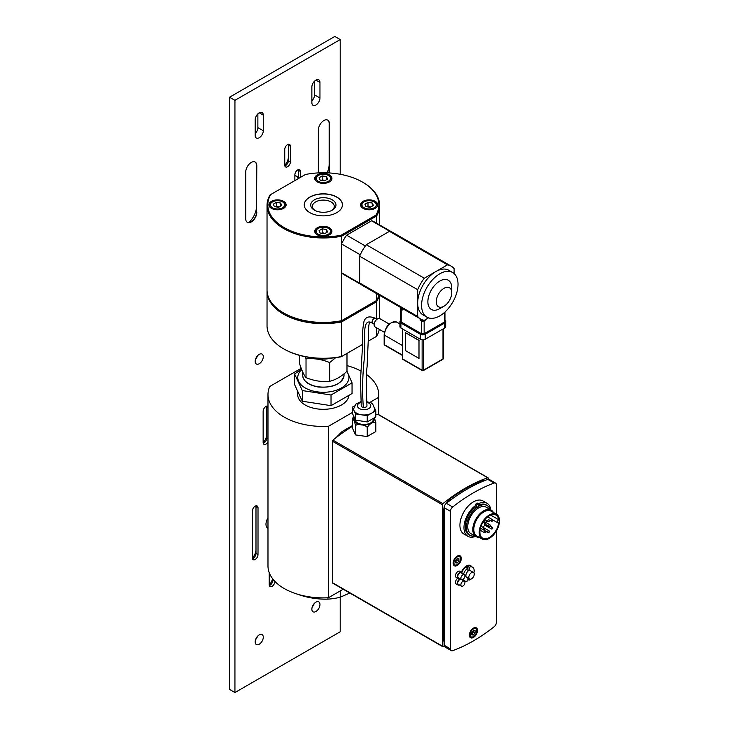 <?xml version="1.0" encoding="UTF-8"?>
<svg xmlns="http://www.w3.org/2000/svg" width="729" height="729" viewBox="0 0 729 729"><rect width="100%" height="100%" fill="white"/><g stroke="black" fill="none" stroke-linecap="round" stroke-linejoin="round"><path stroke-width="1.09" d="M487.719 477.777A0.957 0.547 -60 0 1 488.066 477.787L378.069 414.282A0.957 0.547 120 0 0 377.722 414.272L487.719 477.777A162.239 93.667 120 0 0 442.913 503.639L332.925 440.134A0.957 0.547 120 0 0 332.378 441.218L332.378 582.635A0.957 0.547 120 0 0 332.579 583.072L442.576 646.577A0.957 0.547 -60 0 1 442.375 646.14L332.378 582.635M377.722 414.272A162.239 93.667 120 0 0 375.799 414.956M352.389 426.392A162.239 93.667 120 0 0 332.925 440.134M355.524 425.572C354.476 421.007 353.428 418.756 352.389 418.811L352.389 428.005L355.524 434.921L367.234 436.571A162.239 93.667 -60 0 1 375.799 431.623L375.799 422.437C372.947 421.772 370.086 423.421 367.234 427.385C365.84 425.782 363.889 424.971 361.374 424.943C358.868 424.196 356.918 424.406 355.524 425.572L355.524 434.921M332.378 441.218L442.375 504.723A0.957 0.547 -60 0 1 442.913 503.639M442.375 504.723L442.375 646.14M444.262 646.122A162.239 93.667 120 0 1 442.913 646.596A0.957 0.547 -60 0 1 442.576 646.577M488.266 479.263L488.266 478.224A0.957 0.547 -60 0 0 488.066 477.787M352.471 418.373L353.893 416.614M352.581 418.136L352.389 418.811M343.204 589.214L328.414 597.753L328.414 426.319L352.389 412.477M369.794 402.426L378.451 397.433L378.451 414.509M346.986 353.419L346.986 371.289C341.218 376.647 335.449 379.982 329.672 381.285C321.79 382.096 313.907 380.875 306.025 377.622C303.911 375.107 301.797 370.551 299.683 363.971L299.683 355.406M305.296 356.727L306.025 358.896C313.907 358.085 321.79 359.306 329.672 362.559L335.75 357.647M329.672 362.559L329.672 381.285M306.025 358.896L306.025 377.622M331.476 358.112A20.713 11.956 180 0 1 315.192 358.112M366.96 405.798A2.861 1.649 180 0 1 366.96 405.825A2.861 1.649 180 0 1 364.099 407.475A2.861 1.649 180 0 1 361.229 405.825A2.861 1.649 180 0 1 361.229 405.798A2.861 1.649 -0 0 0 363.352 407.374A2.861 1.649 -0 0 0 366.96 405.78C366.605 395.801 365.484 378.132 367.079 366.86L368.336 338.575C368.282 329.435 368.683 324.259 369.548 323.038C369.056 321.936 370.095 322.027 372.683 323.321L374.15 324.177M348.909 395.774A25.67 14.817 180 0 1 332.132 408.422A25.67 14.817 180 0 1 305.187 404.978A25.67 14.817 180 0 1 297.669 394.498L297.669 392.047M352.052 382.862L352.052 393.532L331.03 405.67L331.03 395L352.052 382.862L346.986 371.17M331.03 405.67L302.316 401.232L294.616 384.648L294.616 373.977L302.316 390.562L331.03 395M301.533 369.22L294.616 373.977M302.316 401.232L302.316 390.562M346.722 371.526A25.579 14.762 180 0 1 321.48 392.238A25.579 14.762 180 0 1 301.697 369.639M340.206 174.286L340.206 39.566L334.811 36.45L229.535 97.23L229.535 689.434L234.938 692.55L340.206 631.77L340.206 597.233L349.82 593.032M256.526 206.316A15.081 8.702 -60 0 1 248.862 222.564M272.573 578.671A8.784 5.067 -60 0 1 269.229 584.986M266.787 434.165A8.784 5.067 -60 0 1 263.151 442.785M255.578 359.142A5.723 3.308 120 0 0 257.483 355.834M255.578 639.661A5.723 3.308 120 0 0 257.483 636.353M312.258 606.929A5.723 3.308 120 0 0 314.172 603.621M311.866 100.857A5.723 3.308 120 0 0 314.563 94.888L314.563 81.129M255.177 133.58A5.723 3.308 120 0 0 257.875 127.621L257.875 113.861M255.988 549.484A8.784 5.067 -60 0 1 252.352 558.104M288.383 156.762A8.784 5.067 -60 0 1 284.747 165.383M329.144 164.399A15.081 8.702 -60 0 1 327.084 172.846M247.222 222.29A7.828 4.52 120 0 0 250.995 221.826A7.828 4.52 120 0 0 256.526 212.239L256.526 165.492A7.828 4.52 120 0 0 255.041 161.984M256.799 212.394A7.828 4.52 -60 0 1 253.382 220.267A7.828 4.52 -60 0 1 247.35 222.372A7.828 4.52 -60 0 1 245.728 218.782L245.728 172.035A7.828 4.52 -60 0 1 249.145 164.162A7.828 4.52 -60 0 1 255.177 162.057A7.828 4.52 -60 0 1 256.799 165.647L256.526 212.239M328.743 172.919A7.828 4.52 120 0 0 329.144 170.322L329.144 123.566A7.828 4.52 120 0 0 327.649 120.066M318.345 172.901L318.345 130.108A7.828 4.52 -60 0 1 321.762 122.235A7.828 4.52 -60 0 1 327.786 120.139A7.828 4.52 -60 0 1 329.408 123.72L329.408 170.477A7.828 4.52 -60 0 1 329.052 172.937M284.829 165.875A4.01 2.315 120 0 0 285.549 165.565A4.01 2.315 120 0 0 288.383 160.653L288.383 145.071A4.01 2.315 120 0 0 288.292 144.296M290.406 146.237L290.406 161.829A4.01 2.315 -60 0 1 288.657 165.857A4.01 2.315 -60 0 1 285.568 166.932A4.01 2.315 -60 0 1 284.738 165.1L284.738 149.518A4.01 2.315 -60 0 1 286.488 145.481A4.01 2.315 -60 0 1 289.577 144.406A4.01 2.315 -60 0 1 290.406 146.237L288.383 145.071M269.311 585.478A4.01 2.315 120 0 0 270.022 585.177A4.01 2.315 120 0 0 272.856 580.266L272.856 579.045M274.888 581.378L274.888 581.432A4.01 2.315 -60 0 1 273.138 585.469A4.01 2.315 -60 0 1 270.049 586.544A4.01 2.315 -60 0 1 269.22 584.704L269.22 572.63M298.507 178.505L298.507 170.395A4.01 2.315 120 0 0 298.407 169.62M294.862 180.601L294.862 174.842A4.01 2.315 -60 0 1 296.612 170.805A4.01 2.315 -60 0 1 299.701 169.729A4.01 2.315 -60 0 1 300.53 171.57L300.53 177.329M263.233 443.278A4.01 2.315 120 0 0 263.953 442.968A4.01 2.315 120 0 0 266.787 438.056L266.787 406.891A4.01 2.315 120 0 0 266.696 406.117M267.98 442.011A4.01 2.315 -60 0 1 263.971 444.335A4.01 2.315 -60 0 1 263.142 442.503L263.142 411.329A4.01 2.315 -60 0 1 264.891 407.301A4.01 2.315 -60 0 1 267.98 406.226L267.98 406.226M252.434 558.596A4.01 2.315 120 0 0 253.154 558.296A4.01 2.315 120 0 0 255.988 553.384L255.988 506.628A4.01 2.315 120 0 0 255.897 505.853M258.011 554.55A4.01 2.315 -60 0 1 256.262 558.587A4.01 2.315 -60 0 1 253.173 559.662A4.01 2.315 -60 0 1 252.343 557.822L252.343 511.075A4.01 2.315 -60 0 1 254.093 507.038A4.01 2.315 -60 0 1 257.182 505.962A4.01 2.315 -60 0 1 258.011 507.794L258.011 554.55L255.988 553.384M263.278 115.155L263.278 130.737A5.723 3.308 -60 0 1 260.782 136.496A5.723 3.308 -60 0 1 256.362 138.027A5.723 3.308 -60 0 1 255.177 135.412L255.177 119.829A5.723 3.308 -60 0 1 257.683 114.061A5.723 3.308 -60 0 1 262.094 112.53A5.723 3.308 -60 0 1 263.278 115.155L259.232 112.813M319.958 82.423L319.958 98.005A5.723 3.308 -60 0 1 317.461 103.773A5.723 3.308 -60 0 1 313.051 105.304A5.723 3.308 -60 0 1 311.866 102.68L311.866 87.097A5.723 3.308 -60 0 1 314.363 81.338A5.723 3.308 -60 0 1 318.773 79.798A5.723 3.308 -60 0 1 319.958 82.423L315.912 80.09M315.912 602.163A5.723 3.308 -60 0 1 318.773 601.881A5.723 3.308 -60 0 1 318.773 608.487A5.723 3.308 -60 0 1 313.051 611.795A5.723 3.308 -60 0 1 312.176 607.211A5.723 3.308 -60 0 1 315.912 602.163M259.232 634.886A5.723 3.308 -60 0 1 262.094 634.604A5.723 3.308 -60 0 1 262.094 641.219A5.723 3.308 -60 0 1 256.362 644.518A5.723 3.308 -60 0 1 255.487 639.934A5.723 3.308 -60 0 1 259.232 634.886M259.232 354.367A5.723 3.308 -60 0 1 262.094 354.084A5.723 3.308 -60 0 1 262.094 360.7A5.723 3.308 -60 0 1 256.362 364.008A5.723 3.308 -60 0 1 255.487 359.415A5.723 3.308 -60 0 1 259.232 354.367M340.206 39.566L234.938 100.347L229.535 97.23M234.938 100.347L234.938 692.55M444.061 322.227L424.15 333.718L424.15 320.86L425.499 320.086A3.818 2.205 180 0 1 420.104 320.086L420.104 318.719M424.15 320.86A1.905 1.103 180 0 1 421.453 320.86L421.453 333.718L424.15 333.718A1.905 1.103 180 0 1 421.453 333.718L401.214 322.027L401.214 309.178L402.563 309.953A3.818 2.205 180 0 1 401.442 308.394L401.442 307.948M401.214 309.178A1.905 1.103 180 0 1 400.649 308.394A1.905 1.103 180 0 1 401.05 307.72M421.453 320.86L420.104 320.086M401.551 322.227L400.649 321.252A1.905 1.103 180 0 0 401.214 322.027L421.79 333.918A1.431 0.829 -0 0 0 423.813 333.918L444.298 322.245L444.954 321.252A1.905 1.103 180 0 1 444.398 322.027L444.398 312.55M452.691 272.518A25.77 14.881 120 0 0 439.806 273.794A25.77 14.881 120 0 0 422.975 296.503A25.77 14.881 120 0 0 426.93 317.151A25.77 14.881 120 0 0 452.691 302.271A25.77 14.881 120 0 0 452.691 272.518L448.782 270.259A25.77 14.881 120 0 0 435.896 271.534L447.488 264.846A30.536 17.633 -60 0 1 451.169 266.131A30.536 17.633 -60 0 1 454.112 268.673L454.112 273.548M428.524 317.871L424.305 320.304A30.536 17.633 -60 0 1 420.624 319.02A30.536 17.633 -60 0 1 417.671 316.477L417.671 303.1A25.77 14.881 120 0 0 423.011 314.892L426.93 317.151M435.896 271.534A25.77 14.881 120 0 0 417.671 303.1L417.671 289.714A30.536 17.633 -60 0 1 424.305 278.232L435.896 271.534M451.169 266.131L393.131 232.624A30.536 17.633 120 0 0 389.45 231.339L366.268 244.725A30.536 17.633 120 0 0 359.643 256.207L359.643 282.97A30.536 17.633 120 0 0 362.595 285.522L420.624 319.02M389.45 231.339L447.488 264.846M366.268 244.725L424.305 278.232M359.643 282.97L417.671 316.477M359.643 256.207L417.671 289.714M451.752 292.776L451.752 287.937A16.895 9.75 120 0 0 439.806 281.048A16.895 9.75 120 0 0 427.868 301.733A16.895 9.75 120 0 0 439.806 308.631L443.997 306.216A10.971 6.333 120 0 0 451.752 292.776A10.971 6.333 120 0 0 443.997 288.292A10.971 6.333 120 0 0 436.234 301.733A10.971 6.333 120 0 0 443.997 306.216M365.338 245.983L346.63 235.185A30.445 17.578 -60 0 0 341.609 243.851A30.445 17.578 120 0 0 341.555 243.969L341.555 272.774A30.445 17.578 120 0 0 341.609 272.828A30.445 17.578 -60 0 0 343.878 274.605L361.429 284.738M341.555 272.774L360.044 283.444M341.555 243.969L360.272 254.767M346.63 235.185L371.571 220.778L390.061 231.448M371.571 220.778A30.445 17.578 -60 0 1 374.323 221.871L391.874 232.013M378.962 294.972A56.306 32.504 180 0 1 376.592 300.476L341.609 320.678L341.609 272.828M376.592 300.476L376.592 293.605M376.592 223.183L376.592 216.012A56.306 32.504 -0 0 0 379.645 205.46A56.306 32.504 -0 0 0 363.151 182.478A56.306 32.504 -0 0 0 362.878 182.323M341.609 243.851L341.609 236.205L376.592 216.012L375.927 215.146L341.19 235.203A55.541 32.067 180 0 1 284.064 227.512A55.541 32.067 180 0 1 270.741 194.525L305.478 174.477A55.541 32.067 180 0 1 362.614 182.159A55.541 32.067 180 0 1 375.927 215.146M329.408 227.776A8.593 4.957 180 0 1 331.923 231.284A8.593 4.957 180 0 1 323.339 236.242A8.593 4.957 180 0 1 314.746 231.284A8.593 4.957 180 0 1 320.049 226.701A8.593 4.957 180 0 1 329.408 227.776M329.408 174.887A8.593 4.957 180 0 1 331.923 178.386A8.593 4.957 180 0 1 323.339 183.353A8.593 4.957 180 0 1 314.746 178.386A8.593 4.957 180 0 1 320.049 173.812A8.593 4.957 180 0 1 329.408 174.887M375.216 201.332A8.593 4.957 180 0 1 377.731 204.84A8.593 4.957 180 0 1 369.147 209.797A8.593 4.957 180 0 1 360.554 204.84A8.593 4.957 180 0 1 365.858 200.256A8.593 4.957 180 0 1 375.216 201.332M283.599 201.332A8.593 4.957 180 0 1 286.114 204.84A8.593 4.957 180 0 1 277.53 209.797A8.593 4.957 180 0 1 268.937 204.84A8.593 4.957 180 0 1 274.241 200.256A8.593 4.957 180 0 1 283.599 201.332M336.834 197.049A19.091 11.017 180 0 1 342.42 204.84A19.091 11.017 180 0 1 323.339 215.857A19.091 11.017 180 0 1 304.248 204.84A19.091 11.017 180 0 1 316.031 194.661A19.091 11.017 180 0 1 336.834 197.049M283.791 313.069A55.541 32.067 -0 0 0 284.064 313.224A55.541 32.067 -0 0 0 341.19 320.915L341.609 320.678A56.306 32.504 180 0 1 283.517 312.914A56.306 32.504 180 0 1 267.033 289.932L267.033 205.46A56.306 32.504 -0 0 0 341.609 236.205L341.19 235.203M270.076 194.907L270.741 194.525L270.076 194.907A56.306 32.504 -0 0 0 267.033 205.46M267.042 290.552A56.306 32.504 -0 0 0 267.033 291.172A56.306 32.504 -0 0 0 341.609 321.926L341.19 320.915L375.927 300.858L376.592 301.724L376.592 318.974M342.42 204.913A19.091 11.017 -0 0 0 336.834 197.204A19.091 11.017 -0 0 0 316.094 194.798A19.091 11.017 -0 0 0 304.248 204.913M315.046 210.508A10.926 6.306 180 0 1 312.413 206.398A10.926 6.306 180 0 1 319.156 200.566A10.926 6.306 180 0 1 331.057 201.933A10.926 6.306 180 0 1 334.256 206.398A10.926 6.306 180 0 1 331.622 210.508M332.278 199.837A12.639 7.299 -0 0 0 314.399 199.837A12.639 7.299 -0 0 0 314.399 210.152A12.639 7.299 -0 0 0 332.278 210.152A12.639 7.299 -0 0 0 332.278 199.837M325.052 180.519L322.191 179.826L321.535 180.391M320.222 180.191L319.074 177.73L322.191 175.935L326.455 176.591L327.594 179.052L324.478 180.847L320.222 180.191M322.191 179.826L322.191 175.935M326.455 179.708L326.455 176.591M370.861 206.963L367.999 206.28L367.343 206.845M366.031 206.635L364.883 204.175L367.999 202.38L372.264 203.036L373.403 205.496L370.286 207.3L366.031 206.635M367.999 206.28L367.999 202.38M372.264 206.152L372.264 203.036M279.243 206.963L276.391 206.28L275.726 206.845M274.414 206.635L273.266 204.175L276.391 202.38L280.647 203.036L281.786 205.496L278.669 207.3L274.414 206.635M276.391 206.28L276.391 202.38M280.647 206.152L280.647 203.036M325.052 233.408L322.191 232.724L321.535 233.289M320.222 233.089L319.074 230.628L322.191 228.824L326.455 229.489L327.594 231.94L324.478 233.745L320.222 233.089M322.191 232.724L322.191 228.824M326.455 232.606L326.455 229.489M379.226 295.117A56.306 32.504 -0 0 1 376.592 301.724L341.609 321.926L341.609 356.517A56.306 32.504 180 0 1 283.517 348.763A56.306 32.504 180 0 1 267.033 325.772L267.033 291.172M379.299 329.353A56.306 32.504 180 0 1 376.592 336.324L368.345 341.081M362.614 344.389L341.19 356.763A55.541 32.067 -0 0 1 284.064 349.073L283.517 348.763M376.592 327.795L376.592 336.324M444.954 320.423A3.39 1.959 180 0 1 445.692 321.644A3.39 1.959 180 0 1 444.699 323.029L425.198 334.283A3.39 1.959 180 0 1 420.405 334.283L400.904 323.029A3.39 1.959 180 0 1 399.911 321.644A3.39 1.959 180 0 1 400.649 320.423M418.993 358.413L418.993 340.489L405.497 332.697L405.497 350.613L418.993 358.413L418.993 340.489M399.911 321.644L399.911 326.628A3.39 1.959 -0 0 0 400.904 328.014L420.405 339.267A3.39 1.959 -0 0 0 425.198 339.267L444.699 328.014A3.39 1.959 -0 0 0 445.692 326.628L445.692 321.644M405.497 332.697L419.129 340.407M389.213 324.059L379.873 318.664A4.775 2.752 120 0 0 375.107 321.425A4.775 2.752 120 0 0 375.107 326.929L384.438 332.324M267.98 528.306L267.753 528.17A8.593 4.957 -60 0 1 265.976 524.242A8.593 4.957 -60 0 1 267.98 517.872M301.195 368.318L269.757 386.47A55.349 31.958 -0 0 0 267.98 394.498A55.349 31.958 -0 0 0 328.414 426.319M267.98 394.498L267.98 565.932A55.349 31.958 -0 0 0 328.414 597.753M378.451 397.433A55.349 31.958 -0 0 0 378.688 394.498A55.349 31.958 -0 0 0 366.487 374.487M360.983 371.07A55.349 31.958 -0 0 0 346.986 365.603M327.932 597.771L327.932 599.138A41.99 24.239 -0 0 0 340.224 597.233L340.224 590.927M297.787 594.281A41.99 24.239 -0 0 0 298.489 594.582C308.303 597.908 318.117 599.429 327.932 599.138M367.234 415.694L361.374 414.792A10.498 6.06 0 0 0 371.517 413.225L367.234 415.694L367.234 421.936L375.799 416.979L375.799 410.746L371.517 413.225A10.498 6.06 0 0 0 374.597 408.942C372.027 400.467 369.913 403.347 366.405 401.442M355.524 413.89L353.957 410.509A10.498 6.06 0 0 0 361.374 414.792L355.524 413.89L355.524 420.123L367.234 421.936M361.137 401.551L355.87 404.066L353.601 408.942A10.498 6.06 0 0 0 353.957 410.509L352.389 407.128L352.389 413.361L355.524 420.123M354.741 418.437L354.741 419.066A9.349 5.404 0 0 0 361.675 424.287A9.349 5.404 0 0 0 373.448 419.066L373.448 418.346M372.145 403.912L373.057 404.841M374.515 407.976L375.799 410.746M352.389 407.128L354.349 405.989M374.369 417.808L375.799 422.437M367.234 427.385L367.234 436.571M298.225 178.66A8.019 4.629 120 0 0 296.685 176.3A8.019 4.629 120 0 0 294.862 175.944M296.493 176.199A8.019 4.629 120 0 0 296.302 176.081A8.019 4.629 120 0 0 294.862 175.698M455.47 562.023L457.156 559.918L457.001 558.806M455.534 560.628L457.22 558.532L458.906 558.687L458.906 560.938L457.22 563.034L455.534 562.879L455.534 560.628M455.534 562.059L457.22 563.034M457.156 559.918L458.906 560.938M471.663 634.02L473.349 631.925L473.203 630.804M471.727 632.635L473.413 630.53L475.098 630.685L475.098 632.936L473.413 635.032L471.727 634.886L471.727 632.635M471.727 634.057L473.413 635.032M473.349 631.925L475.098 632.936M496.358 531.022L496.358 622.393A3.818 2.205 -60 0 1 494.153 626.74A162.239 93.667 -60 0 1 452.682 650.678A3.818 2.205 -60 0 1 451.26 650.633A3.818 2.205 -60 0 1 450.476 648.883L450.476 511.33A3.818 2.205 -60 0 1 452.682 506.983A162.239 93.667 -60 0 1 494.153 483.045A3.818 2.205 -60 0 1 495.565 483.09A3.818 2.205 -60 0 1 496.358 484.84L496.358 514.173M473.413 637.456A5.723 3.308 -60 0 1 470.551 637.738A5.723 3.308 -60 0 1 470.551 631.132A5.723 3.308 -60 0 1 476.283 627.824A5.723 3.308 -60 0 1 477.158 632.417A5.723 3.308 -60 0 1 473.413 637.456M457.22 565.458A5.723 3.308 -60 0 1 454.358 565.74A5.723 3.308 -60 0 1 454.358 559.134A5.723 3.308 -60 0 1 460.081 555.826A5.723 3.308 -60 0 1 460.965 560.41A5.723 3.308 -60 0 1 457.22 565.458M459.425 578.452A3.581 2.069 -60 0 1 457.994 578.452L456.245 577.441A3.581 2.069 -60 0 1 455.689 574.58A3.581 2.069 -60 0 1 458.022 571.427A3.581 2.069 -60 0 1 459.817 571.244L461.575 572.256A3.581 2.069 -60 0 1 462.286 573.495M475.554 536.325A19.091 11.017 -60 0 1 467.918 536.325L463.872 533.992A19.091 11.017 -60 0 1 463.872 511.949A19.091 11.017 -60 0 1 482.962 500.932L487.008 503.265A19.091 11.017 -60 0 1 490.827 509.881M471.599 566.643A8.301 4.793 120 0 0 466.396 566.005A8.301 4.793 120 0 0 461.384 572.147M462.286 579.992A8.301 4.793 120 0 0 463.68 580.357M459.425 584.995A3.581 2.069 -60 0 1 457.994 584.995L456.245 583.984A3.581 2.069 -60 0 1 455.625 581.378A3.581 2.069 -60 0 1 457.621 578.243M495.565 483.09L489.223 479.427A3.818 2.205 120 0 0 487.801 479.381A162.239 93.667 120 0 0 446.339 503.32A3.818 2.205 120 0 0 444.125 507.666L444.125 645.229A3.818 2.205 120 0 0 444.918 646.969L451.26 650.633M462.888 574.807A2.861 1.649 -60 0 1 464.318 574.671A2.861 1.649 -60 0 1 464.318 577.969A2.861 1.649 -60 0 1 461.457 579.628A2.861 1.649 -60 0 1 461.02 577.332A2.861 1.649 -60 0 1 462.888 574.807M461.457 579.628L458.35 577.833A2.861 1.649 -60 0 1 457.912 575.546A2.861 1.649 -60 0 1 459.78 573.021A2.861 1.649 -60 0 1 461.22 572.876L464.318 574.671M457.994 578.452A3.581 2.069 -60 0 1 457.447 575.591A3.581 2.069 -60 0 1 459.78 572.438A3.581 2.069 -60 0 1 461.575 572.256M498.691 519.704A13.359 7.718 -60 0 0 496.021 515.084A13.359 7.718 -60 0 0 482.662 522.793A13.359 7.718 -60 0 0 482.662 538.221A13.359 7.718 -60 0 0 492.321 535.286A13.359 7.718 -60 0 0 498.691 522.811A1.905 1.103 -60 0 1 497.834 522.848A1.905 1.103 -60 0 1 497.524 521.381A1.905 1.103 -60 0 1 498.691 519.704L490.69 515.075M486.835 520.852A13.359 7.718 -60 0 1 486.106 522.593M484.73 525.09A13.359 7.718 -60 0 1 483.072 527.386M499.465 520.807A14.316 8.265 -60 0 1 493.214 535.214A14.316 8.265 -60 0 1 482.188 539.05A14.316 8.265 -60 0 1 482.188 522.52A14.316 8.265 -60 0 1 496.495 514.255A14.316 8.265 -60 0 1 499.465 520.807M482.188 539.05L476.784 535.933A14.316 8.265 -60 0 1 476.784 519.403A14.316 8.265 -60 0 1 491.1 511.138L496.495 514.255M478.652 537.009A14.79 8.538 -60 0 1 476.547 519.267A14.79 8.538 -60 0 1 492.968 512.214M479.108 537.273A15.273 8.812 -60 0 1 475.973 536.562A15.273 8.812 -60 0 1 475.973 518.93A15.273 8.812 -60 0 1 491.237 510.118A15.273 8.812 -60 0 1 493.424 512.478M475.973 536.562L470.907 533.646A15.273 8.812 -60 0 1 470.907 516.014A15.273 8.812 -60 0 1 486.179 507.193L491.237 510.118M474.843 535.915A17.177 9.914 -60 0 1 469.959 535.296A17.177 9.914 -60 0 1 469.959 515.458A17.177 9.914 -60 0 1 487.136 505.543A17.177 9.914 -60 0 1 490.116 509.471M473.896 572.885A7.919 4.574 120 0 0 472.52 567.171L470.624 566.078A7.919 4.574 120 0 0 466.669 566.469A7.919 4.574 120 0 0 461.84 572.456M462.496 579.664A7.919 4.574 120 0 0 462.705 579.801L464.601 580.885A7.919 4.574 120 0 0 467.881 580.84L467.881 578.051M469.23 578.826L469.23 580.056A7.919 4.574 120 0 0 470.241 579.227M472.52 567.171A7.919 4.574 120 0 0 469.23 567.217L469.23 570.625L467.881 569.841M473.431 572.438A3.818 2.205 120 0 0 469.686 574.534A3.818 2.205 120 0 0 469.622 579.054A3.818 2.205 120 0 0 473.431 576.849A3.818 2.205 120 0 0 473.431 572.438L470.469 570.725A3.818 2.205 120 0 0 469.23 570.625M463.489 574.188A7.919 4.574 120 0 1 467.881 568L467.881 571.399A3.818 2.205 120 0 0 466.715 572.812A3.818 2.205 120 0 0 466.651 577.332L469.622 579.054M463.27 579.218A7.919 4.574 120 0 0 464.601 580.885M469.23 580.056L467.881 579.282M467.881 566.442L467.881 568L466.533 567.217A7.919 4.574 -60 0 1 467.207 566.779A7.919 4.574 -60 0 1 467.881 566.442L469.23 567.217M462.778 581.423A2.861 1.649 -60 0 1 464.318 581.213A2.861 1.649 -60 0 1 464.318 584.521A2.861 1.649 -60 0 1 461.457 586.171A2.861 1.649 -60 0 1 461.001 583.947A2.861 1.649 -60 0 1 462.778 581.423M461.457 586.171L458.35 584.376A2.861 1.649 -60 0 1 457.894 582.152A2.861 1.649 -60 0 1 459.671 579.628A2.861 1.649 -60 0 1 460.901 579.309M457.994 584.995A3.581 2.069 -60 0 1 457.42 582.216A3.581 2.069 -60 0 1 459.644 579.063A3.581 2.069 -60 0 1 460.072 578.826M469.786 535.195A17.277 9.969 -60 0 1 468.829 534.758A17.277 9.969 -60 0 1 465.995 521.563A17.277 9.969 -60 0 1 476.456 506.327L476.456 504.842L475.508 504.295A19.091 11.017 -60 0 1 477.531 503.128L478.479 503.675A19.091 11.017 -60 0 1 487.008 503.265M478.479 503.675L478.479 505.161L477.531 504.614A17.277 9.969 120 0 0 476.456 505.188M478.479 505.161A17.277 9.969 -60 0 1 486.097 504.832A17.277 9.969 -60 0 1 486.963 505.443M467.918 536.325A19.091 11.017 -60 0 1 464.81 521.682A19.091 11.017 -60 0 1 476.456 504.842M477.531 504.614L477.531 503.128M343.268 432.343L342.147 431.486L352.389 425.572M317.981 386.725A20.713 11.956 180 0 1 302.626 375.171C303.3 381.231 308.431 385.158 318.035 386.971C333.135 388.074 341.81 384.147 344.042 375.171A20.713 11.956 180 0 1 343.341 378.269A20.713 11.956 180 0 1 317.981 386.725M361.229 405.734A2.861 1.649 -0 0 0 361.229 405.78L360.509 379.855L362.614 344.489C362.158 336.178 362.605 328.551 363.953 321.607C365.42 316.778 369.284 315.693 375.535 318.363A2.861 1.649 120 0 0 372.874 319.721A2.861 1.649 120 0 0 372.373 323.038A2.861 1.649 120 0 0 372.674 323.33A2.861 1.649 120 0 0 372.683 323.33M377.011 319.22L375.544 318.373A2.861 1.649 120 0 0 375.544 318.363M363.352 407.374C362.158 392.102 362.45 376.118 364.218 359.406C366.578 344.689 360.19 316.094 372.373 323.038M288.383 160.653L290.406 161.829M272.856 580.266L274.888 581.432M298.507 170.395L300.53 171.57M267.98 407.584L266.787 406.891M266.787 438.056L267.98 438.749M255.988 506.628L258.011 507.794M257.875 127.621L263.278 130.737M314.563 94.888L319.958 98.005M425.499 320.086L425.499 319.612M402.563 309.953L402.563 308.595M331.121 180.482A8.11 4.684 -0 0 0 331.449 179.17L331.449 180.017M315.229 180.017L315.229 179.17A8.11 4.684 -0 0 0 315.548 180.482M318.272 181.311A7.153 4.128 180 0 1 321.48 174.395A7.153 4.128 180 0 1 330.246 179.462A7.153 4.128 180 0 1 318.272 181.311M376.929 206.936A8.11 4.684 -0 0 0 377.257 205.614L377.257 206.471M361.028 206.471L361.028 205.614A8.11 4.684 -0 0 0 361.356 206.936M364.081 207.756A7.153 4.128 180 0 1 367.288 200.849A7.153 4.128 180 0 1 376.055 205.906A7.153 4.128 180 0 1 364.081 207.756M285.312 206.936A8.11 4.684 -0 0 0 285.64 205.614L285.64 206.471M269.42 206.471L269.42 205.614A8.11 4.684 -0 0 0 269.739 206.936M272.464 207.756A7.153 4.128 180 0 1 275.671 200.849A7.153 4.128 180 0 1 284.438 205.906A7.153 4.128 180 0 1 272.464 207.756M331.121 233.38A8.11 4.684 -0 0 0 331.449 232.068L331.449 232.916M315.229 232.916L315.229 232.068A8.11 4.684 -0 0 0 315.548 233.38M318.272 234.209A7.153 4.128 180 0 1 321.48 227.293A7.153 4.128 180 0 1 330.246 232.351A7.153 4.128 180 0 1 318.272 234.209M400.904 323.029L400.904 328.014M420.405 334.283L420.405 339.267M425.198 334.283L425.198 339.267M444.699 328.014L444.699 323.029M422.127 339.805L422.127 370.195L402.627 358.932A0.957 0.547 180 0 1 402.344 358.55A0.957 0.957 0 0 0 402.827 359.37A0.957 0.547 -60 0 1 402.627 358.932L402.627 329.007M442.986 329.007L442.986 358.932L423.476 370.195A0.957 0.547 180 0 1 422.127 370.195A0.957 0.547 120 0 0 422.328 370.633A0.957 0.957 0 0 0 423.285 370.633A0.957 0.547 -120 0 0 423.476 370.195L423.476 339.805M443.259 358.55A0.957 0.547 180 0 1 442.986 358.932A0.957 0.547 60 0 1 442.785 359.37A0.957 0.957 0 0 0 443.259 358.55L443.259 328.843M422.802 370.587A0.957 0.547 -120 0 0 423.285 370.633L442.785 359.37M402.344 355.069L384.438 344.735L384.438 335.149A10.215 5.896 -60 0 1 388.894 324.87A10.215 5.896 -60 0 1 396.767 322.136L399.911 323.958M384.639 345.172A0.957 0.547 -60 0 1 384.438 344.735A0.957 0.547 180 0 1 384.165 344.343A0.957 0.957 0 0 0 384.639 345.172L402.344 355.397M384.165 344.343L384.165 334.757A0.957 0.547 180 0 0 384.438 335.149L402.344 345.491M354.276 417.444A10.215 5.896 0 0 0 361.447 424.761A10.215 5.896 0 0 0 374.123 417.954M366.897 402.317A6.679 3.855 180 0 1 369.375 408.185A6.679 3.855 180 0 1 358.914 408.249A6.679 3.855 180 0 1 361.165 402.353M453.192 563.563A5.249 3.034 120 0 0 454.194 565.093L453.447 564.665M454.194 565.093C457.684 567.517 463.289 557.822 459.443 555.999A5.249 3.034 120 0 0 458.669 555.762A5.249 3.034 120 0 0 457.612 555.908M454.358 560.528A4.675 2.697 -60 0 1 460.081 557.22A4.675 2.697 -60 0 1 457.22 564.601A4.675 2.697 -60 0 1 454.358 560.528M469.385 635.56A5.249 3.034 120 0 0 470.387 637.091L469.649 636.672M470.387 637.091C473.877 639.515 479.482 629.82 475.636 628.006A5.249 3.034 120 0 0 474.871 627.769A5.249 3.034 120 0 0 473.804 627.906M470.551 632.526A4.675 2.697 -60 0 1 476.283 629.218A4.675 2.697 -60 0 1 473.413 636.599A4.675 2.697 -60 0 1 470.551 632.526M450.476 648.883L444.125 645.229M444.125 507.666L450.476 511.33M452.682 506.983L446.339 503.32M487.801 479.381L494.153 483.045M489.815 524.734A0.957 0.547 120 0 0 488.867 526.393A0.957 0.957 0 0 0 490.17 526.037A0.957 0.957 0 0 0 489.815 524.734L483.682 521.189M488.877 530.739A0.957 0.547 120 0 0 487.92 532.389A0.957 0.957 0 0 0 489.223 532.042A0.957 0.957 0 0 0 488.877 530.739L484.156 528.015A0.957 0.547 120 0 0 483.199 529.664A0.957 0.957 0 0 0 484.503 529.309A0.957 0.957 0 0 0 484.147 528.006L481.049 526.22M485.532 523.349A0.957 0.547 120 0 0 484.575 525.008A0.957 0.957 0 0 0 485.879 524.652A0.957 0.957 0 0 0 485.532 523.349L483.154 521.982M492.212 519.495A0.957 0.547 120 0 0 491.264 521.153A0.957 0.957 0 0 0 492.567 520.798A0.957 0.957 0 0 0 492.212 519.495L487.674 516.879M492.212 527.213A0.957 0.547 120 0 0 491.264 528.862A0.957 0.957 0 0 0 492.567 528.516A0.957 0.957 0 0 0 492.212 527.213L490.17 526.028M485.532 531.067A0.957 0.547 120 0 0 484.575 532.717A0.957 0.957 0 0 0 485.879 532.37A0.957 0.957 0 0 0 485.532 531.067L480.438 528.124M488.877 519.823A0.957 0.547 120 0 0 487.92 521.481A0.957 0.957 0 0 0 489.223 521.135A0.957 0.957 0 0 0 488.877 519.823L491.264 521.153M444.125 639.825L443.478 639.242L444.125 642.486M482.598 481.432L481.523 480.73C470.916 485.149 460.309 491.273 449.72 499.092L445.182 504.586M444.125 511.621L443.478 511.029L443.478 639.242M450.932 499.812L449.72 499.092M335.805 437.856L342.147 431.486M302.626 371.845L302.626 375.171M344.042 373.831L344.042 375.171M400.649 308.394L400.649 321.252M444.954 312.048L444.954 321.252M362.614 182.159L363.151 182.478M284.064 313.224L283.517 312.914M379.645 224.942L379.645 205.46M315.229 179.17C314.764 176.618 317.452 174.914 323.293 174.085C328.661 174.623 331.376 176.318 331.449 179.17M361.028 205.614C360.573 203.063 363.261 201.368 369.102 200.53C374.469 201.067 377.185 202.771 377.257 205.614M269.42 205.614C268.955 203.063 271.644 201.368 277.485 200.53C282.852 201.067 285.568 202.771 285.64 205.614M315.229 232.068C314.764 229.507 317.452 227.812 323.293 226.974C328.661 227.521 331.376 229.216 331.449 232.068M379.645 295.363L379.645 318.555M402.344 328.843L402.344 358.55M402.827 359.37L422.328 370.633M384.165 334.757C385.705 325.708 389.906 321.507 396.767 322.136M378.688 394.498L378.688 414.646M459.443 555.999L458.696 555.58M475.636 628.006L474.898 627.578M492.531 519.786L497.834 522.848M485.879 524.661L488.867 526.393M483.199 529.664L487.92 532.389M491.264 528.862L484.575 525.008M480.037 530.101L484.575 532.717M484.821 519.686L487.92 521.481M487.136 505.543L485.149 504.395M469.959 535.296L467.972 534.147M461.767 579.737L464.318 581.213M485.277 480.338L481.523 480.73M444.198 506.901L443.478 511.029"/></g></svg>
